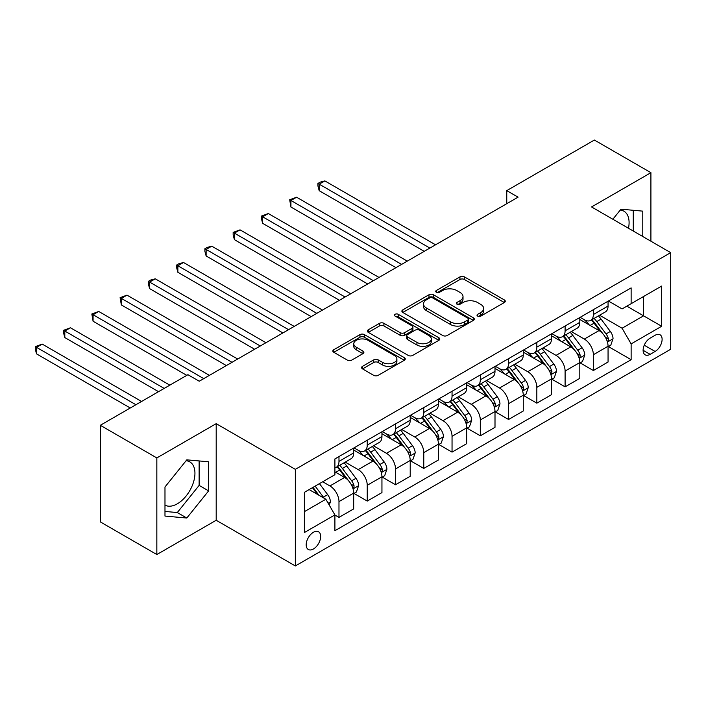 <?xml version="1.0" encoding="UTF-8"?>
<svg xmlns="http://www.w3.org/2000/svg" width="706" height="706" viewBox="0 0 706 706"><rect width="100%" height="100%" fill="white"/><g stroke="black" fill="none" stroke-linecap="round" stroke-linejoin="round"><path stroke-width="1.06" d="M477.653 316.12A2.197 1.271 0 0 0 480.76 316.12L504.349 302.512A3.142 1.809 0 0 0 505.267 301.224A3.142 1.809 0 0 0 504.349 299.944L464.398 276.884A3.142 1.809 0 0 0 459.959 276.884L436.37 290.493A2.197 1.271 0 0 0 435.726 291.393A2.197 1.271 0 0 0 436.37 292.293A2.197 1.271 0 0 0 439.476 292.293L442.53 290.528A10.043 5.798 0 0 1 456.738 290.528L460.065 292.452A10.043 5.798 0 0 1 463.012 296.546A10.043 5.798 0 0 1 460.065 300.65L457.011 302.415A2.197 1.271 0 0 0 456.367 303.306A2.197 1.271 0 0 0 457.011 304.207A2.197 1.271 0 0 0 460.118 304.207L463.171 302.442A10.043 5.798 0 0 1 477.38 302.442L480.707 304.365A10.043 5.798 0 0 1 483.654 308.469A10.043 5.798 0 0 1 480.707 312.573L477.653 314.329A2.197 1.271 0 0 0 477.009 315.229A2.197 1.271 0 0 0 477.653 316.12L477.653 314.329M164.983 505.134A24.939 14.402 120 0 0 177.303 503.819A24.939 14.402 120 0 0 193.603 481.836A24.939 14.402 120 0 0 189.773 461.848A24.939 14.402 120 0 0 186.093 460.718M313.429 548.986A10.237 5.904 120 0 0 320.118 539.975A10.237 5.904 120 0 0 318.547 531.768A10.237 5.904 120 0 0 313.429 532.28A10.237 5.904 120 0 0 306.739 541.299A10.237 5.904 120 0 0 308.31 549.497A10.237 5.904 120 0 0 313.429 548.986M620.247 210.061A24.939 14.402 -60 0 1 623.928 211.191A24.939 14.402 -60 0 1 628.481 228.267M362.522 366.326A3.142 1.809 0 0 0 361.596 367.605A3.142 1.809 0 0 0 362.522 368.885L373.73 375.363A3.142 1.809 0 0 0 378.169 375.363L404.353 360.236A3.142 1.809 0 0 0 405.279 358.957A3.142 1.809 0 0 0 404.353 357.677L364.402 334.609A3.142 1.809 0 0 0 359.963 334.609L333.779 349.726A3.142 1.809 0 0 0 332.853 351.014A3.142 1.809 0 0 0 333.779 352.294L347.317 360.113A3.142 1.809 0 0 0 351.756 360.113L362.963 353.635A3.142 1.809 0 0 0 363.881 352.356A3.142 1.809 0 0 0 362.963 351.076L356.248 347.202A8.393 4.845 0 0 1 353.785 343.769A8.393 4.845 0 0 1 358.975 339.295A8.393 4.845 0 0 1 368.126 340.345L394.425 355.524A8.393 4.845 0 0 1 396.887 358.957A8.393 4.845 0 0 1 391.698 363.431A8.393 4.845 0 0 1 382.546 362.381L378.169 359.857A3.142 1.809 0 0 0 373.73 359.857L362.522 366.326L362.522 368.885M216.195 423.662L156.838 457.929L100.314 425.294L100.314 521.902L156.838 554.537L216.195 520.269L295.337 565.956L295.337 469.349L216.195 423.662L216.195 520.269M650.914 241.214L650.914 172.679L591.557 206.946L670.7 252.642L295.337 469.349M650.914 172.679L594.381 140.044L506.758 190.629L506.758 203.681M100.314 425.294L187.928 374.701L199.242 381.231L518.072 197.159L506.758 190.629M442.75 335.509A3.142 1.809 0 0 0 447.189 335.509L473.382 320.383A3.142 1.809 0 0 0 474.3 319.103A3.142 1.809 0 0 0 473.382 317.824L433.431 294.755A3.142 1.809 0 0 0 428.992 294.755L402.799 309.881A3.142 1.809 0 0 0 401.882 311.161A3.142 1.809 0 0 0 402.799 312.44L442.75 335.509M396.022 316.597A2.197 1.271 0 0 1 398.255 316.906L398.255 314.302L438.867 337.75A3.142 1.809 0 0 1 439.785 339.03A3.142 1.809 0 0 1 438.867 340.31L412.683 355.436A3.142 1.809 0 0 1 408.245 355.436L368.285 332.367L368.285 329.808A3.142 1.809 0 0 0 367.367 331.088A3.142 1.809 0 0 0 368.285 332.367M368.285 329.808L379.501 323.33A3.142 1.809 0 0 1 383.94 323.33L400.143 332.685A3.142 1.809 0 0 0 404.582 332.685L412.013 328.396A3.142 1.809 0 0 0 412.931 327.116A3.142 1.809 0 0 0 412.013 325.828L395.148 316.094A2.197 1.271 0 0 1 394.504 315.194A2.197 1.271 0 0 1 395.854 314.02A2.197 1.271 0 0 1 398.255 314.302M655.097 335.279L650.12 338.148A9.91 5.727 120 0 0 643.643 346.884A9.91 5.727 120 0 0 645.169 354.827A9.91 5.727 120 0 0 650.12 354.341L655.097 351.464A9.91 5.727 120 0 0 661.575 342.728A9.91 5.727 120 0 0 660.057 334.785A9.91 5.727 120 0 0 655.097 335.279M295.337 565.956L670.7 349.249L670.7 252.642M608.404 301.012L622.083 308.91L631.129 303.686L631.129 287.889L334.909 458.909L334.909 474.706L304.383 492.329L304.383 532.536L334.909 514.912L334.909 530.709L631.129 359.689L631.129 343.893L622.083 328.228L599.597 315.247M631.129 303.686L661.654 286.062L661.654 326.269L631.129 343.893M156.838 457.929L156.838 554.537M626.831 306.166L643.563 315.829L643.563 296.502L661.654 286.062M622.083 328.228L643.563 315.829L661.654 326.269M304.383 511.647L325.863 499.248L309.131 489.585M334.909 515.045L338.977 517.392L338.977 501.595A12.787 7.387 -120 0 0 329.931 485.931L322.704 481.757M338.977 517.392L353.68 508.911L353.68 493.115A12.787 7.387 -120 0 0 344.634 477.45L334.909 471.837M354.015 493.441L367.244 501.075L367.244 485.278A12.787 7.387 -120 0 0 358.198 469.614L345.216 462.112M367.244 501.075L381.946 492.594L381.946 476.797A12.787 7.387 -120 0 0 372.9 461.124L353.68 450.031M382.281 477.124L395.51 484.757L395.51 468.96A12.787 7.387 -120 0 0 386.464 453.296L373.483 445.795M395.51 484.757L410.212 476.276L410.212 460.48A12.787 7.387 -120 0 0 401.167 444.806L381.946 433.713M410.548 460.806L423.776 468.44L423.776 452.643A12.787 7.387 -120 0 0 414.731 436.979L401.74 429.477M423.776 468.44L438.47 459.95L438.47 444.153A12.787 7.387 -120 0 0 429.425 428.489L410.212 417.396M438.814 444.48L452.043 452.122L452.043 436.326A12.787 7.387 -120 0 0 442.997 420.661L430.007 413.16M452.043 452.122L466.737 443.633L466.737 427.836A12.787 7.387 -120 0 0 457.691 412.172L438.47 401.079M467.081 428.163L480.309 435.805L480.309 420.008A12.787 7.387 -120 0 0 471.264 404.335L458.273 396.843M480.309 435.805L495.003 427.315L495.003 411.519A12.787 7.387 -120 0 0 485.957 395.854L466.737 384.752M495.347 411.845L508.567 419.479L508.567 403.682A12.787 7.387 -120 0 0 499.53 388.018L486.54 380.525M508.567 419.479L523.27 410.998L523.27 395.201A12.787 7.387 -120 0 0 514.224 379.537L495.003 368.435M523.605 395.528L536.834 403.161L536.834 387.365A12.787 7.387 -120 0 0 527.788 371.7L514.806 364.208M536.834 403.161L551.536 394.68L551.536 378.884A12.787 7.387 -120 0 0 542.49 363.219L523.27 352.118M551.871 379.21L565.1 386.844L565.1 371.047A12.787 7.387 -120 0 0 556.054 355.383L543.073 347.881M565.1 386.844L579.803 378.363L579.803 362.566A12.787 7.387 -120 0 0 570.757 346.893L551.536 335.8M580.138 362.893L593.367 370.526L593.367 354.73A12.787 7.387 -120 0 0 584.321 339.065L571.339 331.564M593.367 370.526L608.06 362.037L608.06 346.24A12.787 7.387 -120 0 0 599.023 330.576L579.803 319.483M580.138 317.329L584.321 319.739A12.787 7.387 -120 0 0 590.719 320.374A12.787 7.387 -120 0 0 593.367 314.523L593.367 309.687M551.871 333.647L556.054 336.065A12.787 7.387 -120 0 0 562.453 336.691A12.787 7.387 -120 0 0 565.1 330.84L565.1 326.004M523.605 349.964L527.788 352.382A12.787 7.387 -120 0 0 534.186 353.018A12.787 7.387 -120 0 0 536.834 347.158L536.834 342.331M495.347 366.282L499.53 368.7A12.787 7.387 -120 0 0 505.92 369.335A12.787 7.387 -120 0 0 508.567 363.475L508.567 358.648M467.081 382.599L471.264 385.017A12.787 7.387 -120 0 0 477.653 385.652A12.787 7.387 -120 0 0 480.309 379.793L480.309 374.965M438.814 398.916L442.997 401.335A12.787 7.387 -120 0 0 449.395 401.97A12.787 7.387 -120 0 0 452.043 396.11L452.043 391.283M410.548 415.243L414.731 417.652A12.787 7.387 -120 0 0 421.129 418.287A12.787 7.387 -120 0 0 423.776 412.436L423.776 407.6M382.281 431.56L386.464 433.969A12.787 7.387 -120 0 0 392.863 434.605A12.787 7.387 -120 0 0 395.51 428.754L395.51 423.918M354.015 447.878L358.198 450.296A12.787 7.387 -120 0 0 364.596 450.922A12.787 7.387 -120 0 0 367.244 445.071L367.244 440.235M608.404 346.567L631.129 359.689M590.719 320.374L605.413 311.893A12.787 7.387 -120 0 0 608.06 306.033L608.06 301.206M562.453 336.691L577.146 328.211A12.787 7.387 -120 0 0 579.803 322.351L579.803 317.524M534.186 353.018L548.889 344.528A12.787 7.387 -120 0 0 551.536 338.668L551.536 333.841M505.92 369.335L520.622 360.845A12.787 7.387 -120 0 0 523.27 354.994L523.27 350.158M477.653 385.652L492.356 377.163A12.787 7.387 -120 0 0 495.003 371.312L495.003 366.476M449.395 401.97L464.089 393.48A12.787 7.387 -120 0 0 466.737 387.629L466.737 382.793M421.129 418.287L435.823 409.807A12.787 7.387 -120 0 0 438.47 403.947L438.47 399.119M392.863 434.605L407.556 426.124A12.787 7.387 -120 0 0 410.212 420.264L410.212 415.437M364.596 450.922L379.298 442.441A12.787 7.387 -120 0 0 381.946 436.582L381.946 431.754M334.909 467.76A12.787 7.387 -120 0 0 336.33 467.248L351.032 458.759A12.787 7.387 -120 0 0 353.68 452.899L353.68 448.072M336.33 467.248A12.787 7.387 -120 0 0 338.977 461.389L338.977 456.561M325.863 499.248L334.909 514.912M642.778 236.519L642.778 211.138L620.953 209.188L612.861 219.248M164.983 516.077L186.799 518.027L208.623 490.882L208.623 461.786L186.799 459.844L164.983 486.99L164.983 516.077M633.273 231.03L633.273 210.282M164.983 511.444L177.303 512.547L199.127 485.401L199.127 460.939M199.127 485.401L208.623 490.882M177.303 512.547L186.799 518.027M478.536 316.438L480.707 315.176A10.043 5.798 0 0 0 483.654 311.081L483.654 308.469M463.012 296.546L463.012 299.159A10.043 5.798 0 0 1 460.065 303.262L457.894 304.515M504.305 302.53L464.398 279.488A3.142 1.809 0 0 0 459.959 279.488L437.252 292.602M473.338 320.409L433.431 297.367A3.142 1.809 0 0 0 428.992 297.367L402.844 312.467M467.831 320.003A2.197 1.271 0 0 0 468.475 319.103A2.197 1.271 0 0 0 467.831 318.203L432.769 297.958A2.197 1.271 0 0 0 429.663 297.958L426.442 299.821A10.043 5.798 0 0 0 423.503 303.915A10.043 5.798 0 0 0 426.442 308.019L450.41 321.857A10.043 5.798 0 0 0 464.619 321.857L467.831 320.003L467.831 322.616A2.197 1.271 0 0 0 468.475 321.715L468.475 319.103M423.503 303.915L423.503 306.528A10.043 5.798 0 0 0 426.442 310.631L426.442 308.019M467.831 322.616L464.619 324.469A10.043 5.798 0 0 1 450.41 324.469L426.442 310.631M368.329 332.394L379.501 325.943L379.501 323.33M412.931 327.116L412.931 329.72A3.142 1.809 0 0 1 412.013 331.008L404.582 335.297A3.142 1.809 0 0 1 400.143 335.297L383.94 325.943A3.142 1.809 0 0 0 379.501 325.943M398.255 316.906L438.832 340.336M416.955 342.392A8.393 4.845 0 0 0 426.106 343.443A8.393 4.845 0 0 0 431.287 338.968A8.393 4.845 0 0 0 428.824 335.535L419.558 330.187A3.142 1.809 0 0 0 415.119 330.187L407.689 334.485A3.142 1.809 0 0 0 406.762 335.765A3.142 1.809 0 0 0 407.689 337.044L416.955 342.392L416.955 345.005A8.393 4.845 0 0 0 426.106 346.055A8.393 4.845 0 0 0 431.287 341.58L431.287 338.968M406.762 335.765L406.762 338.377A3.142 1.809 0 0 0 407.689 339.657L407.689 337.044M416.955 345.005L407.689 339.657M396.887 358.957L396.887 361.569A8.393 4.845 0 0 1 391.698 366.043A8.393 4.845 0 0 1 382.546 364.993L378.169 362.46A3.142 1.809 0 0 0 373.73 362.46L362.557 368.911M353.785 343.769L353.785 346.381A8.393 4.845 0 0 0 356.248 349.814L356.248 347.202M362.919 353.662L356.248 349.814M404.317 360.263L364.402 337.221A3.142 1.809 0 0 0 359.963 337.221L333.814 352.32M608.06 346.77L610.778 345.199L613.037 338.668A8.472 4.889 -120 0 0 610.337 331.458L601.097 319.121A24.463 14.12 -120 0 0 598.423 315.926M589.236 324.928A24.463 14.12 -120 0 0 584.233 319.686M607.292 341.58L608.281 340.513L608.466 339.03A8.472 4.889 -120 0 0 606.039 333.938L596.799 321.601A24.463 14.12 -120 0 0 594.125 318.406M591.849 319.721A20.306 11.72 60 0 1 595.184 323.507L603.003 333.947M435.531 244.805L324.848 180.904L319.191 184.169L319.191 190.691L424.227 251.336M591.416 319.977A24.463 14.12 60 0 1 594.081 323.171L600.224 331.37M319.191 190.691L317.947 186.057L317.947 183.445L429.883 248.071M317.947 183.445L320.215 182.139L324.848 180.904M579.803 363.087L582.512 361.516L584.771 354.994A8.472 4.889 -120 0 0 582.071 347.776L572.831 335.438A24.463 14.12 -120 0 0 570.157 332.244M560.97 341.245A24.463 14.12 -120 0 0 555.966 336.003M579.026 357.898L580.014 356.83L580.2 355.356A8.472 4.889 -120 0 0 577.773 350.255L568.533 337.918A24.463 14.12 -120 0 0 565.868 334.723M563.591 336.038A20.306 11.72 60 0 1 566.918 339.833L574.737 350.264M407.265 261.123L296.582 197.221L290.934 200.486L290.934 207.017L395.96 267.653M563.15 336.294A24.463 14.12 60 0 1 565.824 339.489L571.966 347.687M290.934 207.017L289.689 199.772L401.617 264.388M289.689 199.772L296.582 197.221M551.536 379.404L554.245 377.834L556.505 371.312A8.472 4.889 -120 0 0 553.804 364.093L544.564 351.756A24.463 14.12 -120 0 0 541.899 348.561M532.703 357.571A24.463 14.12 -120 0 0 527.7 352.329M550.759 374.215L551.748 373.147L551.933 371.674A8.472 4.889 -120 0 0 549.506 366.573L540.267 354.244A24.463 14.12 -120 0 0 537.601 351.041M535.324 352.356A20.306 11.72 60 0 1 538.652 356.151L546.47 366.582M379.007 277.44L268.315 213.539L262.667 216.804L262.667 223.334L367.694 283.971M534.883 352.612A24.463 14.12 60 0 1 537.557 355.806L543.699 364.005M262.667 223.334L261.423 218.701L261.423 216.089L373.35 280.706M261.423 216.089L268.315 213.539M523.27 395.722L525.979 394.16L528.247 387.629A8.472 4.889 -120 0 0 525.538 380.41L516.298 368.082A24.463 14.12 -120 0 0 513.633 364.878M504.437 373.889A24.463 14.12 -120 0 0 499.433 368.647M522.493 390.533L523.481 389.465L523.667 387.991A8.472 4.889 -120 0 0 521.24 382.89L512 370.562A24.463 14.12 -120 0 0 509.335 367.358M507.058 368.673A20.306 11.72 60 0 1 510.394 372.468L518.213 382.899M350.741 293.767L240.049 229.856L234.401 233.121L234.401 239.652L339.436 300.288M506.617 368.929A24.463 14.12 60 0 1 509.291 372.124L515.433 380.322M234.401 239.652L233.156 235.019L233.156 232.406L345.084 297.023M233.156 232.406L240.049 229.856M495.003 412.039L497.721 410.477L499.98 403.947A8.472 4.889 -120 0 0 497.271 396.728L488.031 384.399A24.463 14.12 -120 0 0 485.366 381.205M476.179 390.206A24.463 14.12 -120 0 0 471.167 384.964M494.235 406.85L495.215 405.782L495.4 404.309A8.472 4.889 -120 0 0 492.973 399.208L483.734 386.879A24.463 14.12 -120 0 0 481.068 383.685M478.792 384.999A20.306 11.72 60 0 1 482.127 388.785L489.946 399.225M322.474 310.084L211.791 246.182L206.134 249.439L206.134 255.969L311.17 316.606M478.359 385.247A24.463 14.12 60 0 1 481.024 388.441L487.166 396.64M206.134 255.969L204.89 251.336L204.89 248.724L316.817 313.349M204.89 248.724L207.149 247.418L211.791 246.182M466.737 428.357L469.455 426.795L471.714 420.264A8.472 4.889 -120 0 0 469.005 413.045L459.765 400.717A24.463 14.12 -120 0 0 457.1 397.522M447.913 406.524A24.463 14.12 -120 0 0 442.9 401.282M465.969 423.168L466.948 422.109L467.134 420.626A8.472 4.889 -120 0 0 464.716 415.534L455.476 403.197A24.463 14.12 -120 0 0 452.802 400.002M450.525 401.317A20.306 11.72 60 0 1 453.861 405.103L461.68 415.543M294.208 326.401L183.525 262.5L177.868 265.765L177.868 272.287L282.903 332.932M450.093 401.564A24.463 14.12 60 0 1 452.758 404.767L458.9 412.966M177.868 272.287L176.624 267.653L176.624 265.041L288.551 329.667M176.624 265.041L178.883 263.735L183.525 262.5M438.47 444.683L441.188 443.112L443.447 436.582A8.472 4.889 -120 0 0 440.747 429.372L431.507 417.034A24.463 14.12 -120 0 0 428.833 413.84M419.646 422.841A24.463 14.12 -120 0 0 414.634 417.599M437.702 439.485L438.691 438.426L438.876 436.943A8.472 4.889 -120 0 0 436.449 431.851L427.209 419.514A24.463 14.12 -120 0 0 424.535 416.319M422.259 417.634A20.306 11.72 60 0 1 425.594 421.42L433.413 431.86M265.941 342.719L155.258 278.817L149.601 282.082L149.601 288.604L254.637 349.249M421.826 417.881A24.463 14.12 60 0 1 424.491 421.085L430.634 429.283M149.601 288.604L148.357 283.971L148.357 281.359L260.293 345.984M148.357 281.359L150.625 280.053L155.258 278.817M410.212 461L412.922 459.43L415.181 452.899A8.472 4.889 -120 0 0 412.48 445.689L403.241 433.352A24.463 14.12 -120 0 0 400.567 430.157M391.38 439.158A24.463 14.12 -120 0 0 386.376 433.916M409.436 455.811L410.424 454.743L410.61 453.261A8.472 4.889 -120 0 0 408.183 448.169L398.943 435.831A24.463 14.12 -120 0 0 396.269 432.637M394.001 433.952A20.306 11.72 60 0 1 397.328 437.738L405.147 448.178M237.675 359.036L126.992 295.134L121.335 298.4L121.335 304.921L226.37 365.567M393.56 434.208A24.463 14.12 60 0 1 396.225 437.402L402.376 445.601M121.335 304.921L120.099 297.676L232.027 362.302M120.099 297.676L126.992 295.134M381.946 477.318L384.655 475.747L386.914 469.225A8.472 4.889 -120 0 0 384.214 462.006L374.974 449.669A24.463 14.12 -120 0 0 372.3 446.474M363.113 455.476A24.463 14.12 -120 0 0 358.11 450.234M381.169 472.129L382.158 471.061L382.343 469.587A8.472 4.889 -120 0 0 379.916 464.486L370.676 452.149A24.463 14.12 -120 0 0 368.011 448.954M365.734 450.269A20.306 11.72 60 0 1 369.061 454.064L376.88 464.495M209.408 375.354L98.725 311.452L93.077 314.717L93.077 321.248L186.799 375.354M365.293 450.525A24.463 14.12 60 0 1 367.967 453.72L374.109 461.918M93.077 321.248L91.833 314.002L203.76 378.619M91.833 314.002L98.725 311.452M353.68 493.635L356.389 492.064L358.648 485.543A8.472 4.889 -120 0 0 355.948 478.324L346.708 465.995A24.463 14.12 -120 0 0 344.043 462.792M352.903 488.446L353.891 487.378L354.077 485.904A8.472 4.889 -120 0 0 351.65 480.804L342.41 468.475A24.463 14.12 -120 0 0 339.745 465.272M337.468 466.587A20.306 11.72 60 0 1 340.804 470.381L348.623 480.812M169.837 385.149L70.459 327.769L64.811 331.035L64.811 337.565L158.532 391.671M337.027 466.842A24.463 14.12 60 0 1 339.701 470.037L345.843 478.236M64.811 337.565L63.566 332.932L63.566 330.32L164.189 388.415M63.566 330.32L70.459 327.769M329.261 505.125L330.39 501.86A8.472 4.889 -120 0 0 327.681 494.641L319.439 483.636M141.579 401.467L42.192 344.087L36.544 347.352L36.544 353.882L130.266 407.997M324.16 498.26A8.472 4.889 -120 0 0 323.383 497.121L315.141 486.116M313.023 487.343L318.944 495.25M312.431 487.687L317.453 494.394M36.544 353.882L35.3 349.249L35.3 346.637L135.923 404.732M35.3 346.637L42.192 344.087M329.931 485.931L344.634 477.45M358.198 469.614L372.9 461.124M386.464 453.296L401.167 444.806M414.731 436.979L429.425 428.489M442.997 420.661L457.691 412.172M471.264 404.335L485.957 395.854M499.53 388.018L514.224 379.537M527.788 371.7L542.49 363.219M556.054 355.383L570.757 346.893M584.321 339.065L599.023 330.576M593.367 314.523L608.06 306.033M593.367 354.73L608.06 346.24M565.1 371.047L579.803 362.566M565.1 330.84L579.803 322.351M536.834 387.365L551.536 378.884M536.834 347.158L551.536 338.668M508.567 403.682L523.27 395.201M508.567 363.475L523.27 354.994M480.309 420.008L495.003 411.519M480.309 379.793L495.003 371.312M452.043 436.326L466.737 427.836M452.043 396.11L466.737 387.629M423.776 452.643L438.47 444.153M423.776 412.436L438.47 403.947M395.51 468.96L410.212 460.48M395.51 428.754L410.212 420.264M367.244 485.278L381.946 476.797M367.244 445.071L381.946 436.582M338.977 501.595L353.68 493.115M338.977 461.389L353.68 452.899M644.251 345.208L655.097 351.464M643.113 350.291L650.12 354.341M480.707 315.176L480.707 312.573M457.011 304.207L457.011 302.415M460.065 303.262L460.065 300.65M436.37 292.293L436.37 290.493M459.959 279.488L459.959 276.884M464.398 279.488L464.398 276.884M504.349 302.512L504.349 299.944M402.799 312.44L402.799 309.881M428.992 297.367L428.992 294.755M433.431 297.367L433.431 294.755M473.382 320.383L473.382 317.824M450.41 324.469L450.41 321.857M464.619 324.469L464.619 321.857M383.94 325.943L383.94 323.33M400.143 335.297L400.143 332.685M404.582 335.297L404.582 332.685M412.013 331.008L412.013 328.396M438.867 340.31L438.867 337.75M373.73 362.46L373.73 359.857M378.169 362.46L378.169 359.857M382.546 364.993L382.546 362.381M362.963 353.635L362.963 351.076M333.779 352.294L333.779 349.726M359.963 337.221L359.963 334.609M364.402 337.221L364.402 334.609M404.353 360.236L404.353 357.677M607.434 342.039L612.985 338.836M596.799 321.601L601.097 319.121M590.137 325.448L594.081 323.171M606.039 333.938L610.337 331.458M605.369 337.247L608.466 339.03M579.167 358.357L584.718 355.153M568.533 337.918L572.831 335.438M561.87 341.766L565.824 339.489M577.773 350.255L582.071 347.776M577.102 353.565L580.2 355.356M550.901 374.674L556.452 371.471M540.267 354.244L544.564 351.756M533.604 358.083L537.557 355.806M549.506 366.573L553.804 364.093M548.836 369.882L551.933 371.674M522.634 391L528.185 387.788M512 370.562L516.298 368.082M505.337 374.409L509.291 372.124M521.24 382.89L525.538 380.41M520.569 386.2L523.667 387.991M494.368 407.318L499.919 404.114M483.734 386.879L488.031 384.399M477.079 390.727L481.024 388.441M492.973 399.208L497.271 396.728M492.303 402.517L495.4 404.309M466.11 423.635L471.661 420.432M455.476 403.197L459.765 400.717M448.813 407.044L452.758 404.767M464.716 415.534L469.005 413.045M464.045 418.834L467.134 420.626M437.844 439.953L443.394 436.749M427.209 419.514L431.507 417.034M420.547 423.362L424.491 421.085M436.449 431.851L440.747 429.372M435.779 435.161L438.876 436.943M409.577 456.27L415.128 453.067M398.943 435.831L403.241 433.352M392.28 439.679L396.225 437.402M408.183 448.169L412.48 445.689M407.512 451.478L410.61 453.261M381.311 472.588L386.862 469.384M370.676 452.149L374.974 449.669M364.014 455.997L367.967 453.72M379.916 464.486L384.214 462.006M379.246 467.796L382.343 469.587M353.044 488.905L358.595 485.702M342.41 468.475L346.708 465.995M335.747 472.314L339.701 470.037M351.65 480.804L355.948 478.324M350.979 484.113L354.077 485.904M328.184 503.263L330.329 502.019M323.383 497.121L327.681 494.641"/></g></svg>
